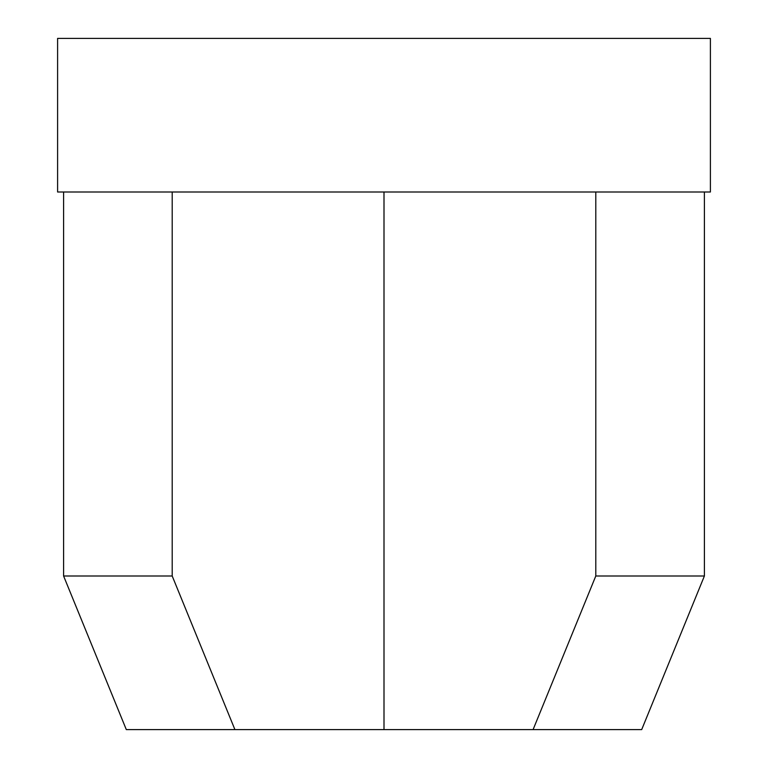 <?xml version="1.0" encoding="UTF-8"?>
<svg xmlns="http://www.w3.org/2000/svg" width="768" height="768" viewBox="0 0 768 768"><rect width="100%" height="100%" fill="white"/><g stroke="black" fill="none" stroke-linecap="round" stroke-linejoin="round"><path stroke-width="1.15" d="M710.4 38.4L710.4 192L57.6 192L57.6 38.4L710.4 38.4M595.795 576L533.088 729.6L641.693 729.6L704.4 576L595.795 576L595.795 192M704.4 576L704.4 192M533.088 729.6L384 729.6L384 192M384 729.6L126.307 729.6L63.6 576L172.205 576L172.205 192M234.912 729.6L172.205 576M63.6 192L63.6 576"/></g></svg>
